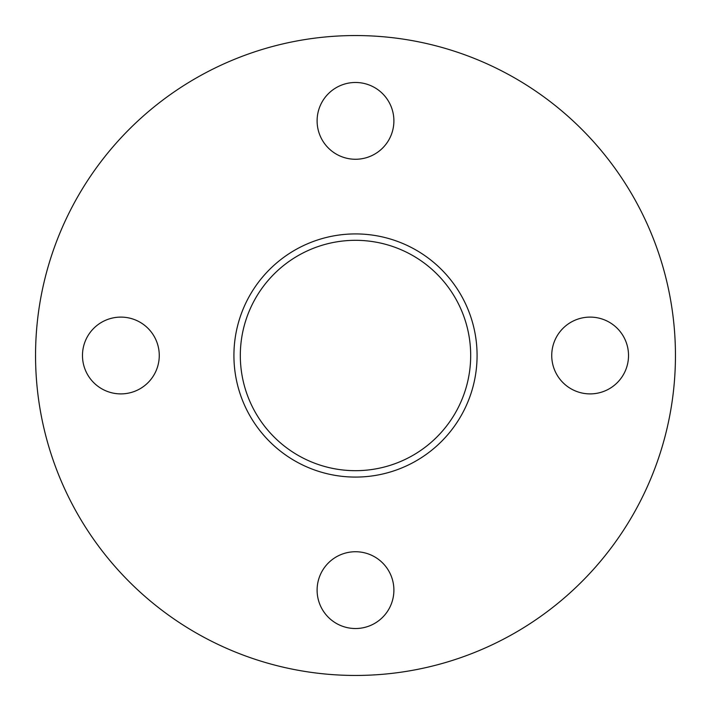 <?xml version="1.0" encoding="UTF-8"?>
<svg xmlns="http://www.w3.org/2000/svg" width="711" height="711" viewBox="0 0 711 711"><rect width="100%" height="100%" fill="white"/><g stroke="black" fill="none" stroke-linecap="round" stroke-linejoin="round"><path stroke-width="1.07" d="M590.13 393.894A38.394 38.394 0 0 1 551.736 355.5A38.394 38.394 0 0 1 590.13 317.106A38.394 38.394 0 0 1 628.524 355.5A38.394 38.394 0 0 1 590.13 393.894M355.5 628.524A38.394 38.394 0 0 1 317.106 590.13A38.394 38.394 0 0 1 355.5 551.736A38.394 38.394 0 0 1 393.894 590.13A38.394 38.394 0 0 1 355.5 628.524M120.87 393.894A38.394 38.394 0 0 1 82.476 355.5A38.394 38.394 0 0 1 120.87 317.106A38.394 38.394 0 0 1 159.264 355.5A38.394 38.394 0 0 1 120.87 393.894M355.5 159.264A38.394 38.394 0 0 1 317.106 120.87A38.394 38.394 0 0 1 355.5 82.476A38.394 38.394 0 0 1 393.894 120.87A38.394 38.394 0 0 1 355.5 159.264M355.5 240.318A115.182 115.182 0 0 0 240.318 355.5A115.182 115.182 0 0 0 355.5 470.682A115.182 115.182 0 0 0 470.682 355.5A115.182 115.182 0 0 0 355.5 240.318M355.5 233.919A121.581 121.581 0 0 0 233.919 355.5A121.581 121.581 0 0 0 355.5 477.081A121.581 121.581 0 0 0 477.081 355.5A121.581 121.581 0 0 0 355.5 233.919M355.5 675.45A319.95 319.95 0 0 0 675.45 355.5A319.95 319.95 0 0 0 355.5 35.55A319.95 319.95 0 0 0 35.55 355.5A319.95 319.95 0 0 0 355.5 675.45"/></g></svg>
